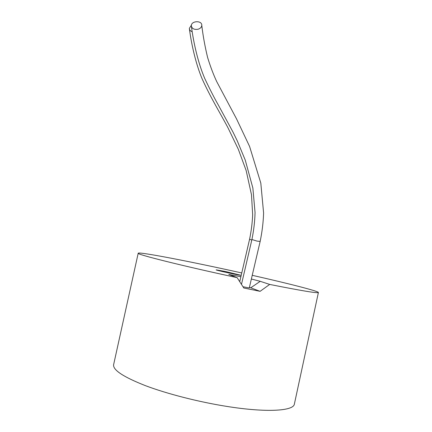 <?xml version="1.0" encoding="UTF-8"?>
<svg xmlns="http://www.w3.org/2000/svg" width="432" height="432" viewBox="0 0 432 432"><rect width="100%" height="100%" fill="white"/><g stroke="black" fill="none" stroke-linecap="round" stroke-linejoin="round"><path stroke-width="0.65" d="M260.253 281.313L250.749 287.798L260.096 291.335L269.681 284.429L260.253 281.313L251.37 279.023M240.889 276.701L228.847 274.493L237.146 277.652L243.794 287.993L260.096 291.335M250.749 287.798L249.415 287.388M237.146 277.652C182.963 266.053 135.994 254.259 138.202 253.244C138.316 251.402 192.964 262.051 241.758 272.959M252.239 275.314C288.322 283.473 319.048 291.287 318.4 292.534C317.412 293.393 301.174 290.687 269.681 284.429M225.385 271.496L240.597 275.184C241.159 275.805 215.401 270.189 216.178 269.86L225.385 271.496M294.413 403.871L294.349 404.185C293.333 411.026 266.393 412.76 226.719 406.393C198.547 401.922 167.157 393.871 145.454 385.668C123.552 377.044 112.936 370.084 113.6 364.77L113.659 364.495M198.029 29.252C194.157 29.83 191.927 28.679 191.349 25.796C191.101 20.709 202.122 20.234 201.782 25.348C201.604 27.211 200.356 28.512 198.029 29.252M260.156 241.412L249.28 287.955L243 286.74M192.164 31.714C190.372 31.045 189.427 29.938 189.34 28.393L191.414 25.159M260.161 241.434L257.121 241.126L251.915 239.512C253.778 230.353 254.826 221.368 255.053 212.555L252.866 188.033L245.279 160.18L237.254 140.837L233.069 132.219L218.581 105.478C214.321 98.005 209.714 89.014 204.757 78.505C198.32 63.526 193.612 43.438 191.43 26.482M251.786 240.068L249.62 239.242M239.738 281.659L249.599 239.193C251.305 230.882 252.326 222.707 252.655 214.661L251.489 194.756L246.143 170.505L238.34 149.305L228.058 127.948C220.693 113.881 210.875 98.253 201.987 78.527C195.89 63.871 191.576 45.128 189.427 29.079M241.483 284.369L251.915 239.512M229.036 274.801L228.847 274.493M294.349 404.185L318.4 292.534M113.6 364.77L138.202 253.244M201.782 25.391C202.997 35.726 204.935 46.402 207.592 57.424C210.362 66.463 213.413 74.547 216.745 81.659L236.542 118.892L249.588 146.453L260.804 183.065L263.601 212.976C263.293 222.302 262.143 231.79 260.156 241.434"/></g></svg>
